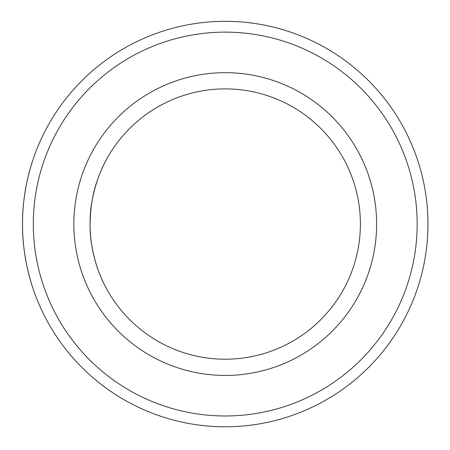 <?xml version="1.0" encoding="UTF-8"?>
<svg xmlns="http://www.w3.org/2000/svg" width="450" height="450" viewBox="0 0 450 450"><rect width="100%" height="100%" fill="white"/><g stroke="black" fill="none" stroke-linecap="round" stroke-linejoin="round"><path stroke-width="0.67" d="M225.236 375.435A151.374 151.374 0 0 1 94.14 148.365A151.374 151.374 0 0 1 356.332 148.365A151.374 151.374 0 0 1 225.236 375.435M225.236 415.98A191.925 191.925 0 0 0 391.449 128.093A191.925 191.925 0 0 0 59.023 128.093A191.925 191.925 0 0 0 225.236 415.98M225.236 426.791A202.736 202.736 0 0 1 49.663 122.687A202.736 202.736 0 0 1 400.809 122.687A202.736 202.736 0 0 1 225.236 426.791M31.416 283.523C31.613 284.181 22.202 256.067 22.5 224.072C22.196 192.127 31.607 163.918 31.416 164.588M225.236 359.213A135.157 135.157 0 0 0 342.287 156.476A135.157 135.157 0 0 0 108.186 156.476A135.157 135.157 0 0 0 225.236 359.213M103.866 164.588C103.984 164.109 89.573 191.824 90.079 223.976C89.556 256.354 103.995 283.995 103.866 283.523L103.297 282.352M94.191 257.153L92.036 246.988M90.079 224.021C90.472 207.472 92.711 193.449 96.801 181.963"/></g></svg>
